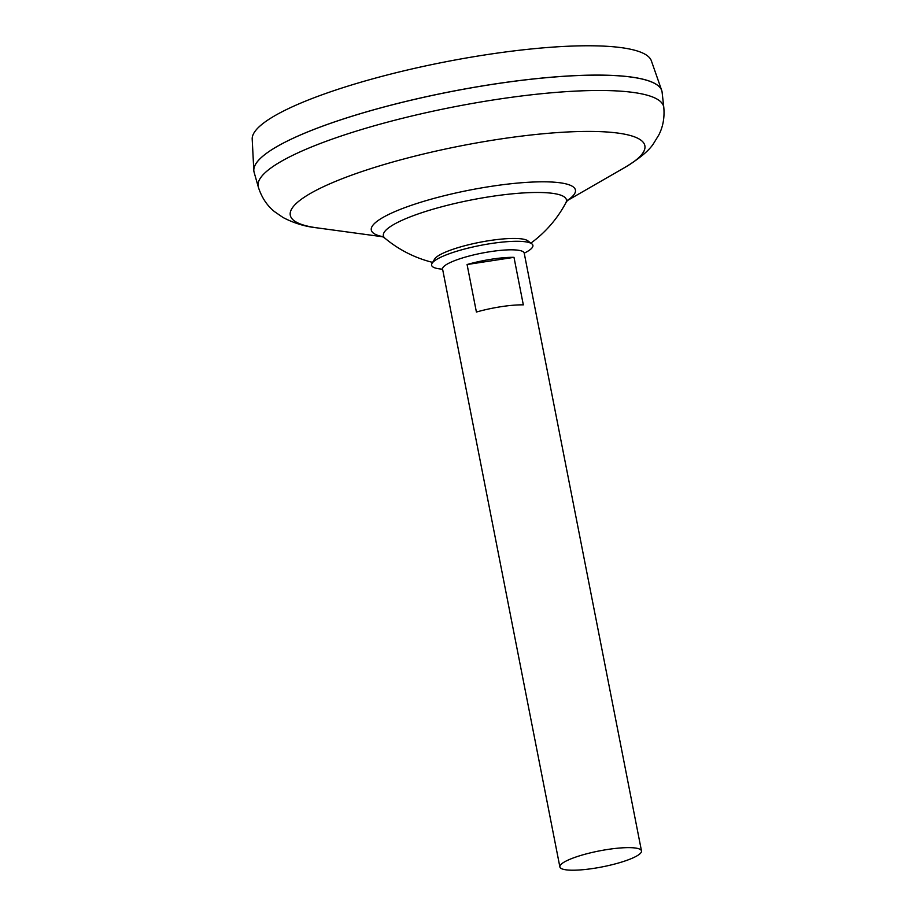 <?xml version="1.0" encoding="UTF-8"?>
<svg xmlns="http://www.w3.org/2000/svg" width="916" height="916" viewBox="0 0 916 916"><rect width="100%" height="100%" fill="white"/><g stroke="black" fill="none" stroke-linecap="round" stroke-linejoin="round"><path stroke-width="1.37" d="M442.611 269.201L439.875 268.915A51.617 10.076 -11.1 0 1 432.043 263.373A51.617 10.076 -11.1 0 1 432.318 262.961A51.617 10.076 -11.1 0 1 481.209 245.248A51.617 10.076 -11.1 0 1 531.795 243.805A51.617 10.076 -11.1 0 1 532.196 247.652A51.617 10.076 -11.1 0 1 526.643 251.9L524.215 253.194M432.043 263.373L434.631 259.068A48.193 9.4 -11.1 0 1 434.882 258.69A48.193 9.4 -11.1 0 1 489.602 240.576A48.193 9.4 -11.1 0 1 527.776 240.794L531.795 243.805M559.871 866.925L442.588 269.121A41.586 8.118 -11.1 0 1 443.161 267.277A41.586 8.118 -11.1 0 1 486.121 252.347A41.586 8.118 -11.1 0 1 524.204 253.102L641.486 850.918A41.586 8.118 -11.1 0 1 640.914 852.75A41.586 8.118 -11.1 0 1 597.953 867.681A41.586 8.118 -11.1 0 1 559.871 866.925A41.586 8.118 -11.1 0 1 560.443 865.093A41.586 8.118 -11.1 0 1 603.404 850.163A41.586 8.118 -11.1 0 1 641.486 850.918M256.503 162.865A207.863 40.567 -11.1 0 1 256.858 162.384A207.863 40.567 -11.1 0 1 451.222 91.531A207.863 40.567 -11.1 0 1 656.348 84.421M382.865 236.797L317.062 227.855C305.326 226.641 294.002 223.206 283.078 217.527L274.548 211.665C267.003 205.608 261.587 197.387 258.312 187.024L254.11 172.265A207.921 40.579 -11.1 0 1 256.812 162.441A207.921 40.579 -11.1 0 1 468.74 88.257A207.921 40.579 -11.1 0 1 661.707 90.421A207.921 40.579 -11.1 0 1 662.005 91.543M432.661 262.4A118.668 118.668 0 0 1 385.064 238.32L385.064 238.32A93.26 18.194 -11.1 0 1 384.663 231.634A93.26 18.194 -11.1 0 1 490.552 196.585A93.26 18.194 -11.1 0 1 565.825 202.86L567.702 200.077M253.95 171.601A207.921 40.579 -11.1 0 1 253.812 170.445A207.921 40.579 -11.1 0 1 256.801 162.395A207.921 40.579 -11.1 0 1 473.263 87.512A207.921 40.579 -11.1 0 1 662.108 92.218L663.802 107.47A206.638 40.327 -11.1 0 0 476.114 102.787A206.638 40.327 -11.1 0 0 260.991 177.257A206.638 40.327 -11.1 0 0 258.312 187.024M253.812 170.445L252.198 139.095A203.455 39.709 -11.1 0 1 255.129 131.217A203.455 39.709 -11.1 0 1 462.523 58.658A203.455 39.709 -11.1 0 1 651.345 60.777L661.707 90.421M513.99 257.339L523.322 304.856A41.586 8.118 168.9 0 0 476.412 312.047L467.08 264.529A41.586 8.118 -11.1 0 1 513.99 257.339L467.08 264.529M317.062 227.855A180.658 35.255 -11.1 0 1 292.776 207.291A180.658 35.255 -11.1 0 1 497.903 139.392A180.658 35.255 -11.1 0 1 642.379 153.682A180.658 35.255 -11.1 0 1 624.838 167.468C639.528 158.548 649.112 150.556 653.577 143.514L658.844 134.915C663.024 126.752 664.673 117.603 663.802 107.47M382.533 236.614A104.012 20.301 -11.1 0 1 372.732 225.473A104.012 20.301 -11.1 0 1 490.839 186.395A104.012 20.301 -11.1 0 1 574.011 194.616A104.012 20.301 -11.1 0 1 567.519 200.318M567.279 200.615L624.838 167.468M530.879 243.118A118.668 118.668 0 0 0 565.825 202.86M385.064 238.32L381.995 236.362"/></g></svg>
